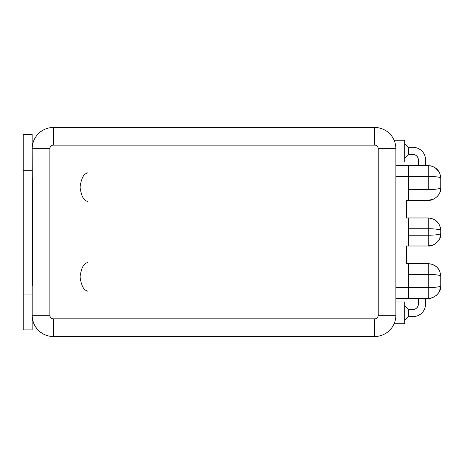 <?xml version="1.0" encoding="UTF-8"?>
<svg xmlns="http://www.w3.org/2000/svg" width="464" height="464" viewBox="0 0 464 464"><rect width="100%" height="100%" fill="white"/><g stroke="black" fill="none" stroke-linecap="round" stroke-linejoin="round"><path stroke-width="0.7" d="M49.851 315.311A3.532 3.532 0 0 0 53.383 318.843L374.68 318.843A3.532 3.532 0 0 0 378.212 315.311L378.212 148.654A3.532 3.532 0 0 0 374.68 145.122L53.383 145.122A3.532 3.532 0 0 0 49.851 148.654L49.851 315.311A3.532 3.532 0 0 0 53.383 318.843L53.383 336.493A21.182 21.182 0 0 1 32.202 315.311L49.851 315.311L32.202 315.311L32.202 285.789L32.555 285.789L32.202 148.654A21.182 21.182 0 0 1 53.383 127.472L374.68 127.472A21.182 21.182 0 0 1 395.862 148.654L395.862 315.311A21.182 21.182 0 0 1 374.68 336.493L53.383 336.493L53.383 318.843L374.68 318.843L374.68 336.493L374.68 318.843A3.532 3.532 0 0 0 378.212 315.311L395.862 315.311L378.212 315.311L378.212 148.654L395.862 148.654L378.212 148.654A3.532 3.532 0 0 0 374.68 145.122L374.68 127.472L374.68 145.122L53.383 145.122L53.383 127.472L53.383 145.122A3.532 3.532 0 0 0 49.851 148.654L32.202 148.654L49.851 148.654L49.851 315.311M32.555 285.789L32.202 285.789L32.202 148.654A21.182 21.182 0 0 1 53.383 127.472L374.68 127.472A21.182 21.182 0 0 1 395.862 148.654L395.862 315.311A21.182 21.182 0 0 1 374.68 336.493L53.383 336.493A21.182 21.182 0 0 1 32.202 315.311L32.202 178.176L32.555 178.176L32.555 285.789M32.167 315.346A21.182 21.182 0 0 0 53.348 336.528L374.622 336.528A21.182 21.182 0 0 0 386.402 332.949A21.182 21.182 0 0 1 374.622 336.528L53.348 336.528A21.182 21.182 0 0 1 32.167 315.346M38.39 133.696A21.182 21.182 0 0 0 32.167 148.689A21.182 21.182 0 0 1 38.39 133.696M32.167 329.91L32.167 134.415L32.167 170.282L23.2 170.282L23.2 134.415L32.167 134.415L23.2 134.415L23.2 294.037L32.167 294.037L32.167 170.282L23.2 170.282L23.2 294.037L32.167 294.037L32.167 329.91L23.2 329.91L23.2 294.037L23.2 329.91L32.167 329.91M440.8 285.789L439.483 291.386L440.8 285.789L440.8 276.196L439.849 271.405L440.8 276.196C440.023 268.54 435.841 264.358 428.243 263.645L428.243 274.404C432.692 274.294 441.479 275.14 440.8 276.196C440.023 268.54 435.841 264.358 428.243 263.645L408.517 263.645L428.243 263.645L428.243 287.581L428.243 274.404C432.692 274.294 441.479 275.14 440.8 276.196L440.8 285.789C440.023 286.88 435.841 287.483 428.243 287.581L428.243 298.34C432.692 299.129 441.479 293.207 440.8 285.789C440.023 286.88 435.841 287.483 428.243 287.581L408.517 287.581L428.243 287.581L428.243 298.34L408.517 298.34L408.517 263.645L406.4 263.645L408.517 263.645L406.4 263.645L408.517 263.645L408.517 287.581L395.862 287.581L408.517 287.581L408.517 298.34L395.862 298.34M428.243 274.404L408.517 274.404L428.243 274.404L428.243 273.917L428.243 274.404M408.517 200.32L406.4 200.32L408.517 200.32L406.4 200.32L408.517 200.32L408.517 176.384L408.517 200.32L428.243 200.32L408.517 200.32L428.243 200.32L433.66 199.091L428.243 200.32C432.692 201.109 441.479 195.187 440.8 187.763L439.808 192.653M408.517 165.619L408.517 176.384L395.862 176.384L428.243 176.384L408.517 176.384L408.517 165.619L428.243 165.619L428.243 176.384C432.692 176.274 441.479 177.115 440.8 178.176L440.8 187.763C440.023 188.86 435.841 189.457 428.243 189.561L428.243 176.384C432.692 176.274 441.479 177.115 440.8 178.176L440.8 187.763C440.023 188.86 435.841 189.457 428.243 189.561L428.243 165.619L395.862 165.619M408.517 189.561L428.243 189.561L408.517 189.561M428.243 298.34L408.517 298.34M428.243 263.645L408.517 263.645M436.537 266.777L432.025 264.225L436.073 266.382M437.813 268.07L439.257 270.17L437.227 267.426M440.266 286.305L440.643 286.068L440.266 286.305M437.32 294.466L437.018 294.768M436.346 295.382L436.056 295.62M435.064 296.328L434.02 296.937M433.794 297.053L431.236 297.981M418.377 298.34L418.377 304.082A5.382 5.382 0 0 1 413.001 309.465L408.361 309.465L408.361 316.547L408.361 309.372L413.001 309.465A5.382 5.382 0 0 0 418.377 304.082L418.377 298.34M408.274 316.639L413.001 316.639A12.557 12.557 0 0 0 425.552 304.082L425.552 298.34L425.552 304.082A12.557 12.557 0 0 1 413.001 316.639L408.274 316.639M408.361 309.372L404.776 305.788L408.361 309.372M404.776 320.137L408.361 316.547L404.776 320.137M404.776 301.931L404.776 323.721L394.116 323.721L404.776 323.721L404.776 301.931L395.862 301.931L404.776 301.931M404.776 140.244L404.776 162.035L395.862 162.035L404.776 162.035L404.776 140.244L394.116 140.244L404.776 140.244M408.361 154.5L408.361 147.419L404.776 143.828L408.361 147.419L408.361 154.593L413.001 154.5L408.361 154.5M404.776 158.178L408.361 154.593L404.776 158.178M418.377 165.619L418.377 159.883A5.382 5.382 0 0 0 413.001 154.5A5.382 5.382 0 0 1 418.377 159.883L418.377 165.619M408.274 147.326L413.001 147.326A12.557 12.557 0 0 1 425.552 159.883L425.552 165.619L425.552 159.883A12.557 12.557 0 0 0 413.001 147.326L408.274 147.326M434.008 198.923L435.075 198.302L434.02 198.911M437.256 196.51L437.546 196.197M439.889 192.456L440.8 187.763M437.72 195.999L437.065 196.701M440.8 178.176C440.023 170.52 435.841 166.332 428.243 165.619C435.841 166.332 440.023 170.52 440.8 178.176L439.976 173.71L440.8 178.176M430.575 165.839L430.203 165.776M431.503 166.054L431.131 165.955M438.967 171.651L435.064 167.637L438.596 171.071M439.82 225.666L440.8 230.527L440.8 233.438C440.023 234.529 435.841 235.126 428.243 235.231L428.243 228.735C432.692 228.624 441.479 229.465 440.8 230.527L440.8 233.438C440.023 234.529 435.841 235.126 428.243 235.231L408.517 235.231L428.243 235.231L428.243 245.99L433.834 244.679L428.243 245.99L406.4 245.99L406.4 263.645L406.4 245.99L408.517 245.99L408.517 217.976L406.4 217.976L406.4 200.32L406.4 217.976L408.517 217.976L408.517 245.99L428.243 245.99C432.692 246.778 441.479 240.857 440.8 233.438L440.098 237.568M87.319 291.189C86.275 290.116 82.064 290.864 80.046 276.84C82.064 262.81 86.275 263.558 87.319 262.491C86.275 263.558 82.064 262.81 80.046 276.84C82.064 290.864 86.275 290.116 87.319 291.189M87.319 201.509C86.281 200.442 82.064 201.19 80.046 187.166C82.064 173.136 86.275 173.884 87.319 172.811C86.275 173.884 82.064 173.136 80.046 187.166C82.064 201.19 86.281 200.442 87.319 201.509M439.791 225.591L440.8 230.527C440.023 222.871 435.841 218.683 428.243 217.976L408.517 217.976L428.243 217.976L428.243 228.735L408.517 228.735L428.243 228.735C432.692 228.624 441.479 229.465 440.8 230.527C440.023 222.871 435.841 218.683 428.243 217.976L428.243 245.99M429.774 218.068L431.758 218.474M439.228 224.443L434.913 219.89L438.909 223.903M440.8 233.438L439.739 238.49"/></g></svg>
